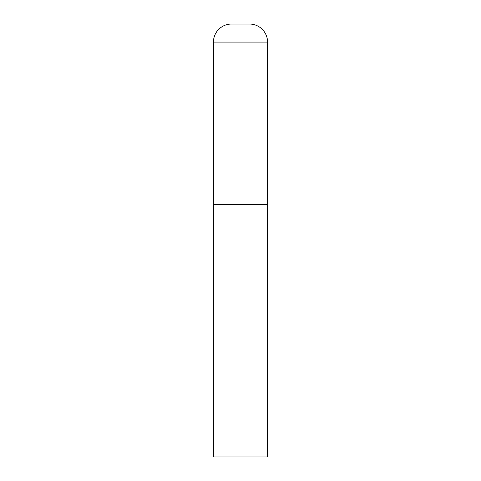<?xml version="1.0" encoding="UTF-8"?>
<svg xmlns="http://www.w3.org/2000/svg" width="481" height="481" viewBox="0 0 481 481"><rect width="100%" height="100%" fill="white"/><g stroke="black" fill="none" stroke-linecap="round" stroke-linejoin="round"><path stroke-width="0.72" d="M213.444 42.087L213.444 456.95L267.556 456.95L267.556 204.425L213.444 204.425L267.556 204.425L267.556 42.087A18.037 18.037 0 0 0 249.519 24.05L231.481 24.05A18.037 18.037 0 0 0 213.444 42.087L267.556 42.087"/></g></svg>
